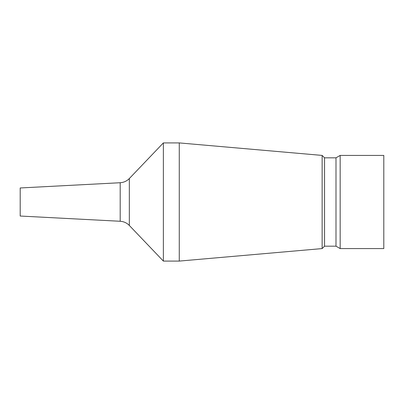 <?xml version="1.0" encoding="UTF-8"?>
<svg xmlns="http://www.w3.org/2000/svg" width="404" height="404" viewBox="0 0 404 404"><rect width="100%" height="100%" fill="white"/><g stroke="black" fill="none" stroke-linecap="round" stroke-linejoin="round"><path stroke-width="0.61" d="M120.19 221.271L120.19 182.729L20.2 187.966L20.2 216.034L120.19 221.271C123.77 221.508 126.821 222.907 129.336 225.467L163.368 261.085L179.275 261.085L179.275 142.915L322.139 155.414L322.139 248.586L179.275 261.085M120.19 182.729C123.77 182.492 126.821 181.093 129.336 178.533L163.368 142.915L163.368 261.085M324.548 246.177L335.997 246.177L335.997 157.823L324.548 157.823L324.548 246.177L322.139 248.586M340.168 202L340.168 248.586L383.8 248.586L383.8 155.414L340.168 155.414L340.168 202M129.336 178.533L129.336 225.467M335.997 246.177L340.168 248.586M335.997 157.823L340.168 155.414M324.548 157.823L322.139 155.414M163.368 142.915L179.275 142.915"/></g></svg>
